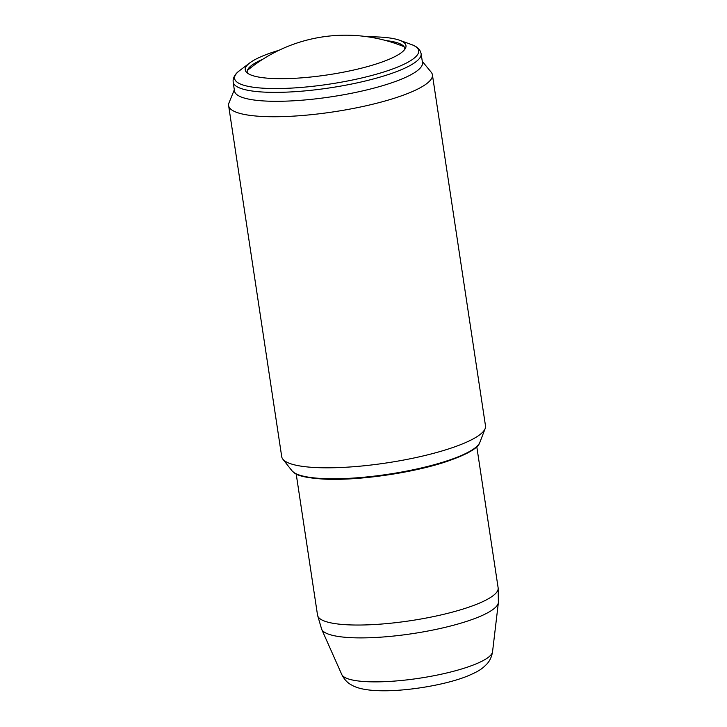 <?xml version="1.0" encoding="UTF-8"?>
<svg xmlns="http://www.w3.org/2000/svg" width="727" height="727" viewBox="0 0 727 727"><rect width="100%" height="100%" fill="white"/><g stroke="black" fill="none" stroke-linecap="round" stroke-linejoin="round"><path stroke-width="1.09" d="M228.623 105.615L281.722 456.692A103.052 21.855 -8.6 0 0 282.839 459.164A103.052 21.855 -8.6 0 0 317.208 467.625A103.052 21.855 -8.6 0 0 422.06 456.192A103.052 21.855 -8.6 0 0 485.163 428.567A103.052 21.855 -8.6 0 0 485.5 425.868L432.401 74.799A103.052 21.855 171.4 0 1 374.559 103.779A103.052 21.855 171.4 0 1 264.11 116.547A103.052 21.855 -8.6 0 1 228.623 105.615A103.052 21.855 -8.6 0 1 229.023 102.789L234.321 89.784M422.287 61.359L431.193 72.209A103.052 21.855 171.4 0 1 432.401 74.799M233.158 82.106L234.503 91.039A95.055 20.165 -8.6 0 0 267.245 101.126A95.055 20.165 171.4 0 0 369.116 89.348A95.055 20.165 171.4 0 0 422.478 62.613L421.124 53.671A95.055 20.165 -8.6 0 1 367.762 80.406A95.055 20.165 -8.6 0 1 265.891 92.193A95.055 20.165 -8.6 0 1 233.158 82.106L233.113 79.979C233.776 76.271 236.011 73.091 239.819 70.437A93.101 19.747 -8.6 0 0 266.645 88.376A93.101 19.747 171.4 0 0 381.121 72.809A93.101 19.747 171.4 0 0 411.309 44.501C415.735 45.91 418.807 48.291 420.533 51.635L421.124 53.671M279.004 50.281A81.279 17.239 -8.6 0 0 249.815 62.876A81.279 17.239 -8.6 0 0 246.253 72.009A81.279 17.239 -8.6 0 0 273.234 78.534A81.279 17.239 171.4 0 0 355.567 69.601A81.279 17.239 171.4 0 0 405.63 47.909A81.279 17.239 171.4 0 0 399.523 40.23A81.279 17.239 171.4 0 0 377.985 36.977A81.279 17.239 -8.6 0 0 367.917 36.832M386.001 40.594A79.688 16.903 171.4 0 1 398.469 43.157A79.688 16.903 171.4 0 1 404.812 49.327M262.838 59.223A79.688 16.903 -8.6 0 0 251.687 65.348A79.688 16.903 -8.6 0 0 247.462 73.127M492.552 651.737C491.67 657.072 489.598 661.352 486.327 664.596C481.828 669.013 478.766 671.366 466.707 676.383C443.824 685.452 403.394 691.85 377.449 690.65C365.717 690.159 357.111 688.287 351.641 685.052C347.515 682.926 344.225 679.427 341.781 674.538A76.371 16.203 -8.6 0 0 367.807 681.726A76.371 16.203 -8.6 0 0 447.668 672.748A76.371 16.203 -8.6 0 0 492.552 651.737L498.377 602.574L498.14 587.861A91.32 19.375 -8.6 0 1 446.869 613.543A91.32 19.375 -8.6 0 1 348.996 624.866A91.32 19.375 -8.6 0 1 317.545 615.169L296.198 473.986M341.781 674.538L321.679 629.3A89.503 18.984 -8.6 0 0 352.186 637.724A89.503 18.984 -8.6 0 0 445.769 627.201A89.503 18.984 -8.6 0 0 498.377 602.574M291.954 470.742L294.099 472.732C297.697 475.994 307.894 478.139 324.678 479.148C357.548 480.756 410.864 473.222 444.542 462.236C466.543 454.848 478.321 448.205 479.884 442.316A95.719 20.301 -8.6 0 1 421.269 467.979A95.719 20.301 -8.6 0 1 323.869 478.593A95.719 20.301 171.4 0 1 291.954 470.742L282.839 459.164M251.233 67.357A91.511 19.411 -8.6 0 0 248.125 68.92M399.496 44.938A91.511 19.411 171.4 0 1 402.922 45.501M403.649 46.192A91.947 19.502 -8.6 0 0 401.976 45.883M249.143 69.001A91.947 19.502 -8.6 0 0 247.634 69.783M476.785 446.678L498.14 587.861M479.884 442.316L485.163 428.567M249.815 62.876L239.819 70.437M399.523 40.23L411.309 44.501M404.085 46.728A154.378 154.378 0 0 0 247.38 70.428M321.679 629.3L317.545 615.169"/></g></svg>
